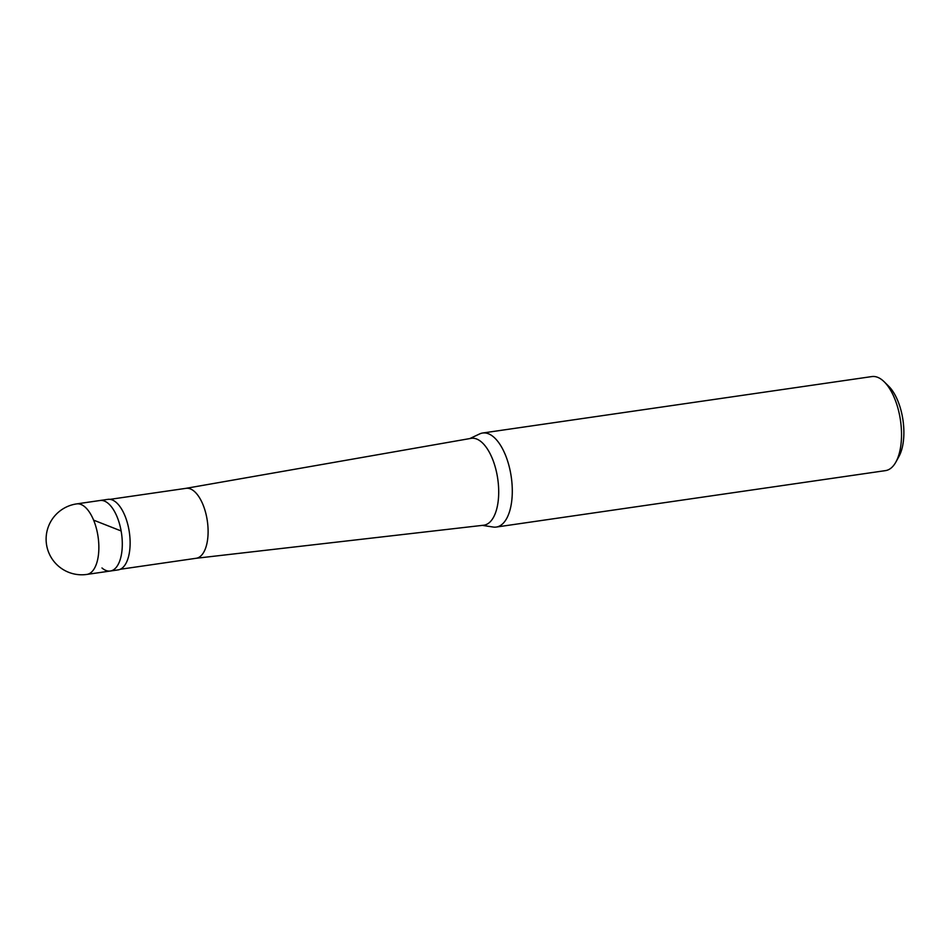 <?xml version="1.0" encoding="UTF-8"?>
<svg xmlns="http://www.w3.org/2000/svg" width="951" height="951" viewBox="0 0 951 951"><rect width="100%" height="100%" fill="white"/><g stroke="black" fill="none" stroke-linecap="round" stroke-linejoin="round"><path stroke-width="1.43" d="M86.862 574.428A35.639 35.639 0 0 1 47.55 529.136A35.639 35.639 0 0 1 76.627 503.899A35.639 16.512 -98.3 0 1 84.96 506.954A35.639 16.512 81.7 0 1 98.833 545.458A35.639 16.512 81.7 0 1 86.862 574.428L110.304 571.028A35.639 16.512 81.7 0 0 122.275 542.058A35.639 16.512 81.7 0 0 108.402 503.566A35.639 16.512 -98.3 0 0 100.069 500.499A35.639 16.512 -98.3 0 1 108.402 503.566A35.639 16.512 81.7 0 1 122.275 542.058A35.639 16.512 81.7 0 1 110.304 571.028A35.639 16.512 81.7 0 1 101.971 567.961M76.627 503.899L107.891 499.358A35.639 16.512 -98.3 0 1 116.212 502.425A35.639 16.512 81.7 0 1 130.097 540.917A35.639 16.512 81.7 0 1 118.114 569.899L110.304 571.028M110.031 499.346L186.063 488.327A35.342 16.369 -98.3 0 1 194.313 491.37A35.342 16.369 81.7 0 1 208.079 529.541A35.342 16.369 81.7 0 1 196.203 558.273A35.342 16.369 81.7 0 1 195.977 558.296M185.944 488.339L471.042 438.363A43.889 20.34 -98.3 0 1 481.575 442.096A43.889 20.34 81.7 0 1 498.681 489.801A43.889 20.34 81.7 0 1 483.643 525.225L196.096 558.285M469.77 438.589L479.673 433.918A47.514 22.016 -98.3 0 1 482.656 433.014A47.514 22.016 -98.3 0 1 493.759 437.103A47.514 22.016 81.7 0 1 512.256 488.434A47.514 22.016 81.7 0 1 496.291 527.056A47.514 22.016 81.7 0 1 493.165 527.032L482.359 525.38M482.656 433.014L871.877 376.572A47.514 22.016 -98.3 0 1 882.98 380.662A47.514 22.016 81.7 0 1 884.275 381.862A47.514 22.016 81.7 0 1 895.89 462.031A47.514 22.016 81.7 0 1 885.512 470.614L496.291 527.056M884.275 381.862L888.781 386.32A41.571 19.258 81.7 0 1 898.957 456.468L895.89 462.031M93.614 520.138L120.706 530.801M120.171 569.292L196.203 558.273"/></g></svg>
